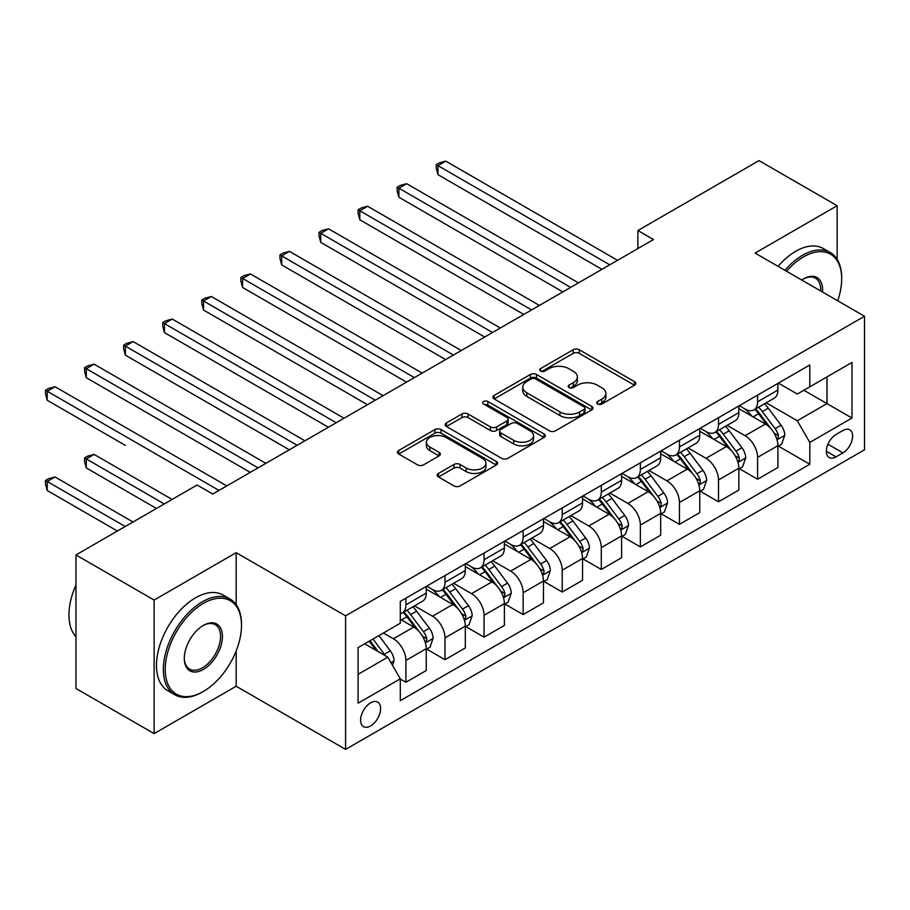 <?xml version="1.0" encoding="UTF-8"?>
<svg xmlns="http://www.w3.org/2000/svg" width="910" height="910" viewBox="0 0 910 910"><rect width="100%" height="100%" fill="white"/><g stroke="black" fill="none" stroke-linecap="round" stroke-linejoin="round"><path stroke-width="1.36" d="M597.631 404.017A3.037 1.752 0 0 0 601.931 404.017L634.532 385.203A4.334 2.502 0 0 0 635.794 383.428A4.334 2.502 0 0 0 634.532 381.654L579.295 349.77A4.334 2.502 0 0 0 573.163 349.77L540.563 368.596A3.037 1.752 0 0 0 539.675 369.835A3.037 1.752 0 0 0 540.563 371.075A3.037 1.752 0 0 0 544.851 371.075L549.071 368.641A13.889 8.019 0 0 1 568.716 368.641L573.311 371.291A13.889 8.019 0 0 1 577.384 376.967A13.889 8.019 0 0 1 573.311 382.632L569.091 385.066A3.037 1.752 0 0 0 568.204 386.306A3.037 1.752 0 0 0 569.091 387.546A3.037 1.752 0 0 0 573.391 387.546L577.611 385.112A13.889 8.019 0 0 1 597.244 385.112L601.851 387.774A13.889 8.019 0 0 1 605.912 393.438A13.889 8.019 0 0 1 601.851 399.103L597.631 401.537A3.037 1.752 0 0 0 596.744 402.777A3.037 1.752 0 0 0 597.631 404.017L597.631 401.537M370.598 725.941A14.15 8.167 120 0 0 379.845 713.474A14.15 8.167 120 0 0 377.673 702.133A14.15 8.167 120 0 0 370.598 702.838A14.15 8.167 120 0 0 361.361 715.306A14.15 8.167 120 0 0 363.522 726.635A14.15 8.167 120 0 0 370.598 725.941M438.461 473.416A4.334 2.502 0 0 0 437.187 475.191A4.334 2.502 0 0 0 438.461 476.965L453.953 485.906A4.334 2.502 0 0 0 460.096 485.906L496.303 465.01A4.334 2.502 0 0 0 497.565 463.236A4.334 2.502 0 0 0 496.303 461.461L441.066 429.577A4.334 2.502 0 0 0 434.935 429.577L398.728 450.484A4.334 2.502 0 0 0 397.454 452.247A4.334 2.502 0 0 0 398.728 454.022L417.44 464.828A4.334 2.502 0 0 0 423.582 464.828L439.075 455.887A4.334 2.502 0 0 0 440.349 454.113A4.334 2.502 0 0 0 439.075 452.338L429.793 446.981A11.602 6.7 0 0 1 426.392 442.237A11.602 6.7 0 0 1 433.558 436.049A11.602 6.7 0 0 1 446.207 437.505L482.573 458.492A11.602 6.7 0 0 1 485.974 463.236A11.602 6.7 0 0 1 478.808 469.423A11.602 6.7 0 0 1 466.159 467.967L460.096 464.475A4.334 2.502 0 0 0 453.953 464.475L438.461 473.416L438.461 476.965M236.179 552.677L154.131 600.054L75.974 554.941L75.974 688.495L154.131 733.608L236.179 686.231L345.595 749.396L345.595 615.842L236.179 552.677L236.179 604.684M837.143 259.339L837.143 205.717L755.095 253.094L864.5 316.259L345.595 615.842M837.143 205.717L758.997 160.604L637.865 230.537L637.865 248.578M75.974 554.941L197.106 485.007L212.735 494.028L653.494 239.557L637.865 230.537M549.378 430.817A4.334 2.502 0 0 0 555.521 430.817L591.728 409.909A4.334 2.502 0 0 0 592.99 408.146A4.334 2.502 0 0 0 591.728 406.372L536.49 374.488A4.334 2.502 0 0 0 530.359 374.488L494.153 395.384A4.334 2.502 0 0 0 492.879 397.158A4.334 2.502 0 0 0 494.153 398.933L549.378 430.817M484.78 404.677A3.037 1.752 0 0 1 487.862 405.109L487.862 401.492L544.009 433.911A4.334 2.502 0 0 1 545.283 435.685A4.334 2.502 0 0 1 544.009 437.46L507.803 458.367A4.334 2.502 0 0 1 501.672 458.367L446.435 426.471L446.435 422.934A4.334 2.502 0 0 0 445.172 424.708A4.334 2.502 0 0 0 446.435 426.471M446.435 422.934L461.939 413.982A4.334 2.502 0 0 1 468.07 413.982L490.467 426.915A4.334 2.502 0 0 0 496.61 426.915L506.881 420.989A4.334 2.502 0 0 0 508.155 419.214A4.334 2.502 0 0 0 506.881 417.44L483.563 403.983A3.037 1.752 0 0 1 482.675 402.743A3.037 1.752 0 0 1 484.552 401.117A3.037 1.752 0 0 1 487.862 401.492M842.933 430.498L836.051 434.468A13.707 7.917 120 0 0 827.099 446.548A13.707 7.917 120 0 0 829.203 457.525A13.707 7.917 120 0 0 836.051 456.854L842.933 452.884A13.707 7.917 120 0 0 851.885 440.804A13.707 7.917 120 0 0 849.781 429.827A13.707 7.917 120 0 0 842.933 430.498M345.595 749.396L864.5 449.813L864.5 316.259M778.38 383.121L797.296 394.041L809.798 386.83L809.798 364.99L400.298 601.408L400.298 623.248L358.096 647.613L358.096 703.202L400.298 678.837L400.298 700.677L809.798 464.248L809.798 442.408L797.296 420.75L766.209 402.811M809.798 386.83L851.999 362.464L851.999 418.043L809.798 442.408M154.131 600.054L154.131 733.608M803.86 390.253L826.985 403.608L826.985 376.899L851.999 362.464M797.296 420.75L826.985 403.608L851.999 418.043M358.096 674.321L387.796 657.179L364.66 643.825M400.298 679.019L405.917 682.261L405.917 660.421A17.688 10.215 -120 0 0 393.416 638.774L383.417 632.996M405.917 682.261L426.244 670.534L426.244 648.693A17.688 10.215 -120 0 0 413.743 627.035L400.298 619.278M426.71 649.148L445.001 659.705L445.001 637.865A17.688 10.215 -120 0 0 432.489 616.207L414.539 605.844M445.001 659.705L465.317 647.977L465.317 626.137A17.688 10.215 -120 0 0 452.816 604.479L426.244 589.134M465.784 626.592L484.075 637.148L484.075 615.308A17.688 10.215 -120 0 0 471.562 593.65L453.612 583.287M484.075 637.148L504.39 625.409L504.39 603.58A17.688 10.215 -120 0 0 491.889 581.922L465.317 566.577M504.857 604.024L523.148 614.591L523.148 592.751A17.688 10.215 -120 0 0 510.647 571.093L492.685 560.731M523.148 614.591L543.463 602.852L543.463 581.012A17.688 10.215 -120 0 0 530.962 559.366L504.39 544.021M543.93 581.467L562.221 592.023L562.221 570.183A17.688 10.215 -120 0 0 549.72 548.537L531.759 538.163M562.221 592.023L582.536 580.296L582.536 558.456A17.688 10.215 -120 0 0 570.035 536.798L543.463 521.464M583.003 558.911L601.294 569.467L601.294 547.627A17.688 10.215 -120 0 0 588.793 525.969L570.843 515.606M601.294 569.467L621.61 557.739L621.61 535.899A17.688 10.215 -120 0 0 609.109 514.241L582.536 498.896M622.087 536.354L640.367 546.91L640.367 525.07A17.688 10.215 -120 0 0 627.866 503.412L609.916 493.049M640.367 546.91L660.683 535.182L660.683 513.342A17.688 10.215 -120 0 0 648.182 491.684L621.61 476.339M661.16 513.786L679.44 524.353L679.44 502.513A17.688 10.215 -120 0 0 666.939 480.855L648.989 470.493M679.44 524.353L699.767 512.614L699.767 490.774A17.688 10.215 -120 0 0 687.255 469.128L660.683 453.783M700.234 491.229L718.513 501.785L718.513 479.957A17.688 10.215 -120 0 0 706.012 458.299L688.062 447.925M718.513 501.785L738.84 490.058L738.84 468.218A17.688 10.215 -120 0 0 726.328 446.56L699.767 431.226M739.307 468.673L757.598 479.229L757.598 457.389A17.688 10.215 -120 0 0 745.085 435.731L727.135 425.368M757.598 479.229L777.913 467.501L777.913 445.661A17.688 10.215 -120 0 0 765.412 424.003L738.84 408.658M739.307 405.689L745.085 409.022A17.688 10.215 -120 0 0 753.935 409.898A17.688 10.215 -120 0 0 757.598 401.799L757.598 395.122M700.234 428.246L706.012 431.579A17.688 10.215 -120 0 0 714.851 432.455A17.688 10.215 -120 0 0 718.513 424.367L718.513 417.69M661.16 450.803L666.939 454.147A17.688 10.215 -120 0 0 675.777 455.023A17.688 10.215 -120 0 0 679.44 446.924L679.44 440.247M622.087 473.359L627.866 476.703A17.688 10.215 -120 0 0 636.704 477.579A17.688 10.215 -120 0 0 640.367 469.48L640.367 462.803M583.003 495.927L588.793 499.26A17.688 10.215 -120 0 0 597.631 500.136A17.688 10.215 -120 0 0 601.294 492.037L601.294 485.36M543.93 518.484L549.72 521.817A17.688 10.215 -120 0 0 558.558 522.693A17.688 10.215 -120 0 0 562.221 514.605L562.221 507.928M504.857 541.04L510.647 544.385A17.688 10.215 -120 0 0 519.485 545.261A17.688 10.215 -120 0 0 523.148 537.162L523.148 530.485M465.784 563.597L471.562 566.941A17.688 10.215 -120 0 0 480.412 567.817A17.688 10.215 -120 0 0 484.075 559.718L484.075 553.041M426.71 586.165L432.489 589.498A17.688 10.215 -120 0 0 441.339 590.374A17.688 10.215 -120 0 0 445.001 582.275L445.001 575.598M778.38 446.116L809.798 464.248M753.935 409.898L774.251 398.171A17.688 10.215 -120 0 0 777.913 390.072L777.913 383.394M714.851 432.455L735.178 420.727A17.688 10.215 -120 0 0 738.84 412.628L738.84 405.951M675.777 455.023L696.105 443.284A17.688 10.215 -120 0 0 699.767 435.196L699.767 428.519M636.704 477.579L657.02 465.852A17.688 10.215 -120 0 0 660.683 457.753L660.683 451.076M597.631 500.136L617.947 488.408A17.688 10.215 -120 0 0 621.61 480.309L621.61 473.632M558.558 522.693L578.874 510.965A17.688 10.215 -120 0 0 582.536 502.866L582.536 496.189M519.485 545.261L539.801 533.522A17.688 10.215 -120 0 0 543.463 525.434L543.463 518.757M480.412 567.817L500.727 556.09A17.688 10.215 -120 0 0 504.39 547.991L504.39 541.313M441.339 590.374L461.654 578.646A17.688 10.215 -120 0 0 465.317 570.547L465.317 563.87M400.298 613.647A17.688 10.215 -120 0 0 402.265 612.931L422.581 601.203A17.688 10.215 -120 0 0 426.244 593.104L426.244 586.427M402.265 612.931A17.688 10.215 -120 0 0 405.917 604.843L405.917 598.166M387.796 657.179L400.298 678.837M236.179 686.231L236.179 650.9M598.848 404.45L601.851 402.721A13.889 8.019 0 0 0 605.912 397.044L605.912 393.438M577.384 376.967L577.384 380.573A13.889 8.019 0 0 1 573.311 386.238L570.308 387.978M634.475 385.237L579.295 353.376A4.334 2.502 0 0 0 573.163 353.376L541.78 371.496M591.671 409.944L536.49 378.094A4.334 2.502 0 0 0 530.359 378.094L494.21 398.967M584.049 409.386A3.037 1.752 0 0 0 584.948 408.146A3.037 1.752 0 0 0 584.049 406.895L535.569 378.913A3.037 1.752 0 0 0 531.281 378.913L526.833 381.483A13.889 8.019 0 0 0 522.761 387.148A13.889 8.019 0 0 0 526.833 392.813L559.968 411.946A13.889 8.019 0 0 0 579.602 411.946L584.049 409.386L584.049 412.992A3.037 1.752 0 0 0 584.948 411.752L584.948 408.146M522.761 387.148L522.761 390.754A13.889 8.019 0 0 0 526.833 396.43L526.833 392.813M584.049 412.992L579.602 415.563A13.889 8.019 0 0 1 559.968 415.563L526.833 396.43M446.491 426.506L461.939 417.599L461.939 413.982M508.155 419.214L508.155 422.82A4.334 2.502 0 0 1 506.881 424.595L496.61 430.532A4.334 2.502 0 0 1 490.467 430.532L468.07 417.599A4.334 2.502 0 0 0 461.939 417.599M487.862 405.109L543.952 437.494M513.718 440.338A11.602 6.7 0 0 0 526.367 441.794A11.602 6.7 0 0 0 533.533 435.594A11.602 6.7 0 0 0 530.132 430.862L517.312 423.468A4.334 2.502 0 0 0 511.181 423.468L500.898 429.395A4.334 2.502 0 0 0 499.635 431.169A4.334 2.502 0 0 0 500.898 432.944L513.718 440.338L513.718 443.943A11.602 6.7 0 0 0 526.367 445.399A11.602 6.7 0 0 0 533.533 439.212L533.533 435.594M499.635 431.169L499.635 434.775A4.334 2.502 0 0 0 500.898 436.55L500.898 432.944M513.718 443.943L500.898 436.55M485.974 463.236L485.974 466.841A11.602 6.7 0 0 1 478.808 473.029A11.602 6.7 0 0 1 466.159 471.585L460.096 468.081A4.334 2.502 0 0 0 453.953 468.081L438.518 476.999M426.392 442.237L426.392 445.854A11.602 6.7 0 0 0 429.793 450.587L429.793 446.981M439.018 455.91L429.793 450.587M496.246 465.044L441.066 433.183A4.334 2.502 0 0 0 434.935 433.183L398.785 454.056M777.913 446.378L781.667 444.216L784.784 435.196A11.716 6.768 -120 0 0 781.053 425.22L768.279 408.169A33.818 19.531 -120 0 0 764.582 403.744M751.887 416.2A33.818 19.531 -120 0 0 744.96 408.954M776.844 439.212L778.209 437.733L778.459 435.697A11.716 6.768 -120 0 0 775.104 428.644L762.341 411.593A33.818 19.531 -120 0 0 758.644 407.179M755.505 408.988A28.073 16.209 60 0 1 760.112 414.232L770.918 428.655M437.96 264.912L523.773 314.45L359.814 219.799L359.814 210.767L367.629 206.263L539.402 305.43M754.89 409.341A33.818 19.531 60 0 1 758.587 413.766L767.073 425.095M609.734 264.821L437.96 165.654L445.775 161.138L617.549 260.317M601.919 269.337L437.96 174.674L437.96 165.654L436.243 164.664L439.371 162.856L445.775 161.138M437.96 174.674L436.243 168.27L436.243 164.664M738.84 468.946L742.583 466.773L745.711 457.753A11.716 6.768 -120 0 0 741.968 447.777L729.206 430.726A33.818 19.531 -120 0 0 725.509 426.312M712.803 438.757A33.818 19.531 -120 0 0 705.887 431.511M737.771 461.768L739.136 460.301L739.386 458.253A11.716 6.768 -120 0 0 736.031 451.201L723.257 434.15A33.818 19.531 -120 0 0 719.571 429.736M716.42 431.556A28.073 16.209 60 0 1 721.038 436.789L731.845 451.224M398.887 287.469L484.7 337.018L320.741 242.356L320.741 233.335L328.555 228.819L500.329 327.987M715.817 431.897A33.818 19.531 60 0 1 719.514 436.322L728 447.652M699.767 491.502L703.51 489.341L706.638 480.309A11.716 6.768 -120 0 0 702.895 470.334L690.133 453.282A33.818 19.531 -120 0 0 686.436 448.869M673.73 461.313A33.818 19.531 -120 0 0 666.814 454.067M698.698 484.325L700.052 482.857L700.313 480.81A11.716 6.768 -120 0 0 696.958 473.769L684.183 456.718A33.818 19.531 -120 0 0 680.498 452.293M677.347 454.113A28.073 16.209 60 0 1 681.954 459.357L692.772 473.78M359.814 310.037L445.616 359.575L281.668 264.912L281.668 255.892L289.482 251.376L461.256 350.555M676.744 454.465A33.818 19.531 60 0 1 680.441 458.879L688.927 470.22M660.683 514.059L664.437 511.898L667.565 502.866A11.716 6.768 -120 0 0 663.822 492.89L651.048 475.85A33.818 19.531 -120 0 0 647.363 471.425M634.657 483.87A33.818 19.531 -120 0 0 627.741 476.624M659.625 506.881L660.979 505.414L661.24 503.366A11.716 6.768 -120 0 0 657.885 496.325L645.11 479.274A33.818 19.531 -120 0 0 641.425 474.849M638.274 476.669A28.073 16.209 60 0 1 642.881 481.913L653.698 496.337M320.741 332.594L406.542 382.132L242.595 287.469L242.595 278.449L250.409 273.933L422.172 373.111M637.671 477.022A33.818 19.531 60 0 1 641.357 481.435L649.854 492.776M570.661 287.378L398.887 188.211L406.702 183.695L578.476 282.873M562.846 291.894L398.887 197.231L398.887 188.211L397.17 187.221L400.298 185.412L406.702 183.695M398.887 197.231L397.17 190.827L397.17 187.221M531.588 309.946L358.096 209.778L361.224 207.969L367.629 206.263M359.814 219.799L358.096 213.384L358.096 209.778M492.515 332.503L319.023 232.334L322.151 230.537L328.555 228.819M320.741 242.356L319.023 235.952L319.023 232.334M621.61 536.616L625.363 534.454L628.491 525.434A11.716 6.768 -120 0 0 624.749 515.458L611.975 498.407A33.818 19.531 -120 0 0 608.289 493.982M595.584 506.438A33.818 19.531 -120 0 0 588.656 499.192M620.54 529.449L621.905 527.971L622.167 525.934A11.716 6.768 -120 0 0 618.811 518.882L606.037 501.831A33.818 19.531 -120 0 0 602.352 497.417M599.201 499.226A28.073 16.209 60 0 1 603.808 504.47L614.614 518.893M281.668 355.15L367.469 404.688L203.521 310.037L203.521 301.005L211.336 296.501L383.099 395.668M598.598 499.579A33.818 19.531 60 0 1 602.284 504.003L610.781 515.333M453.442 355.059L279.95 254.902L283.067 253.094L289.482 251.376M281.668 264.912L279.95 258.508L279.95 254.902M837.701 300.789A53.929 31.133 120 0 0 841.682 278.904A53.929 31.133 120 0 0 803.541 256.882A53.929 31.133 120 0 0 786.581 271.271M784.943 270.327A55.26 31.907 -60 0 1 802.609 255.255A55.26 31.907 -60 0 1 830.238 252.525A55.26 31.907 -60 0 1 841.682 277.823L841.682 278.904M801.755 280.03A26.97 15.572 -60 0 1 803.541 278.904L803.541 278.904A26.97 15.572 -60 0 1 822.526 292.03M778.073 266.357A55.26 31.907 -60 0 1 795.727 251.285A55.26 31.907 -60 0 1 823.357 248.555L830.238 252.525M820.718 290.984A25.639 14.799 120 0 0 815.428 278.176A25.639 14.799 120 0 0 803.064 279.177M202.418 692.01L203.362 691.463A53.929 31.133 120 0 0 241.503 625.409A53.929 31.133 120 0 0 203.362 603.398A53.929 31.133 120 0 0 165.222 669.453A53.929 31.133 120 0 0 203.362 691.463L202.418 692.01A55.26 31.907 -60 0 1 174.788 694.751A55.26 31.907 -60 0 1 166.325 650.468A55.26 31.907 -60 0 1 202.418 601.772A55.26 31.907 -60 0 1 230.048 599.03A55.26 31.907 -60 0 1 241.503 624.328L241.503 625.409M203.362 669.453A26.97 15.572 -60 0 1 184.298 658.442A26.97 15.572 -60 0 1 203.362 625.409L203.362 625.409A26.97 15.572 -60 0 1 222.427 636.42A26.97 15.572 -60 0 1 203.362 669.453M184.298 657.885A25.639 14.799 120 0 0 189.599 669.1A25.639 14.799 120 0 0 202.418 667.826A25.639 14.799 120 0 0 219.173 645.236A25.639 14.799 120 0 0 215.238 624.681A25.639 14.799 120 0 0 202.885 625.693M174.788 694.751L167.918 690.781A55.26 31.907 -60 0 1 159.443 646.498A55.26 31.907 -60 0 1 195.548 597.802A55.26 31.907 -60 0 1 223.177 595.06L230.048 599.03M75.974 636.716A55.26 31.907 -60 0 1 75.974 585.062M582.536 559.184L586.29 557.011L589.418 547.991A11.716 6.768 -120 0 0 585.676 538.015L572.902 520.964A33.818 19.531 -120 0 0 569.216 516.55M556.51 528.994A33.818 19.531 -120 0 0 549.583 521.749M581.467 552.006L582.832 550.539L583.094 548.491A11.716 6.768 -120 0 0 579.738 541.439L566.964 524.387A33.818 19.531 -120 0 0 563.279 519.974M560.128 521.794A28.073 16.209 60 0 1 564.735 527.026L575.541 541.461M242.595 377.707L328.396 427.256L164.437 332.594L164.437 323.573L172.263 319.057L344.025 418.225M559.525 522.135A33.818 19.531 60 0 1 563.21 526.56L571.707 537.89M414.357 377.616L240.877 277.459L243.994 275.65L250.409 273.933M242.595 287.469L240.877 281.065L240.877 277.459M543.463 581.74L547.217 579.579L550.345 570.547A11.716 6.768 -120 0 0 546.603 560.571L533.829 543.52A33.818 19.531 -120 0 0 530.143 539.107M517.437 551.551A33.818 19.531 -120 0 0 510.51 544.305M542.394 574.563L543.759 573.095L544.021 571.048A11.716 6.768 -120 0 0 540.665 564.007L527.891 546.955A33.818 19.531 -120 0 0 524.194 542.531M521.055 544.351A28.073 16.209 60 0 1 525.661 549.595L536.468 564.018M203.521 400.275L289.323 449.813L125.364 355.15L125.364 346.13L133.178 341.614L304.952 440.781M520.452 544.703A33.818 19.531 60 0 1 524.137 549.117L532.634 560.458M375.284 400.184L201.792 300.016L204.921 298.207L211.336 296.501M203.521 310.037L201.792 303.622L201.792 300.016M504.39 604.297L508.144 602.136L511.261 593.104A11.716 6.768 -120 0 0 507.53 583.128L494.756 566.088A33.818 19.531 -120 0 0 491.07 561.663M478.364 574.108A33.818 19.531 -120 0 0 471.437 566.862M503.321 597.119L504.686 595.652L504.936 593.604A11.716 6.768 -120 0 0 501.592 586.563L488.818 569.512A33.818 19.531 -120 0 0 485.121 565.087M481.982 566.907A28.073 16.209 60 0 1 486.588 572.151L497.395 586.575M164.437 422.832L250.25 472.37L86.291 377.707L86.291 368.686L94.105 364.171L265.879 463.349M481.379 567.26A33.818 19.531 60 0 1 485.064 571.673L493.561 583.014M336.211 422.74L162.719 322.572L165.847 320.775L172.263 319.057M164.437 332.594L162.719 326.189L162.719 322.572M465.317 626.854L469.071 624.692L472.188 615.672A11.716 6.768 -120 0 0 468.457 605.696L455.683 588.645A33.818 19.531 -120 0 0 451.986 584.22M439.291 596.676A33.818 19.531 -120 0 0 432.364 589.43M464.248 619.687L465.613 618.208L465.863 616.172A11.716 6.768 -120 0 0 462.519 609.12L449.745 592.069A33.818 19.531 -120 0 0 446.048 587.655M442.908 589.464A28.073 16.209 60 0 1 447.515 594.708L458.322 609.131M125.364 445.388L47.218 400.275L47.218 391.243L55.032 386.739L226.806 485.906M442.294 589.816A33.818 19.531 60 0 1 445.991 594.241L454.477 605.571M297.138 445.297L123.646 345.14L126.774 343.332L133.178 341.614M125.364 355.15L123.646 348.746L123.646 345.14M426.244 649.421L429.998 647.249L433.114 638.229A11.716 6.768 -120 0 0 429.384 628.253L416.609 611.202A33.818 19.531 -120 0 0 412.912 606.777M425.175 642.244L426.54 640.765L426.79 638.729A11.716 6.768 -120 0 0 423.434 631.677L410.672 614.625A33.818 19.531 -120 0 0 406.975 610.212M403.835 612.032A28.073 16.209 60 0 1 408.442 617.264L419.248 631.699M172.104 499.442L94.105 454.409L86.291 458.924L86.291 467.945L156.475 508.462M403.221 612.373A33.818 19.531 60 0 1 406.918 616.798L415.404 628.128M86.291 467.945L84.573 461.541L84.573 457.935L164.289 503.958M84.573 457.935L87.701 456.126L94.105 454.409M258.065 467.854L84.573 367.697L87.701 365.888L94.105 364.171M86.291 377.707L84.573 371.303L84.573 367.697M392.483 665.301L394.041 660.785A11.716 6.768 -120 0 0 390.299 650.809L378.901 635.601M133.031 521.999L55.032 476.976L47.218 481.481L47.218 490.513L117.39 531.03M385.43 655.814A11.716 6.768 -120 0 0 384.361 654.244L372.963 639.025M370.029 640.72L378.219 651.651M369.221 641.186L376.16 650.468M47.218 490.513L45.5 484.097L45.5 480.491L125.216 526.515M45.5 480.491L48.628 478.683L55.032 476.976M218.992 490.422L45.5 390.253L48.628 388.445L55.032 386.739M47.218 400.275L45.5 393.859L45.5 390.253M393.416 638.774L413.743 627.035M432.489 616.207L452.816 604.479M471.562 593.65L491.889 581.922M510.647 571.093L530.962 559.366M549.72 548.537L570.035 536.798M588.793 525.969L609.109 514.241M627.866 503.412L648.182 491.684M666.939 480.855L687.255 469.128M706.012 458.299L726.328 446.56M745.085 435.731L765.412 424.003M757.598 401.799L777.913 390.072M757.598 457.389L777.913 445.661M718.513 479.957L738.84 468.218M718.513 424.367L738.84 412.628M679.44 502.513L699.767 490.774M679.44 446.924L699.767 435.196M640.367 525.07L660.683 513.342M640.367 469.48L660.683 457.753M601.294 547.627L621.61 535.899M601.294 492.037L621.61 480.309M562.221 570.183L582.536 558.456M562.221 514.605L582.536 502.866M523.148 592.751L543.463 581.012M523.148 537.162L543.463 525.434M484.075 615.308L504.39 603.58M484.075 559.718L504.39 547.991M445.001 637.865L465.317 626.137M445.001 582.275L465.317 570.547M405.917 660.421L426.244 648.693M405.917 604.843L426.244 593.104M827.941 444.228L842.933 452.884M826.36 451.258L836.051 456.854M601.851 402.721L601.851 399.103M569.091 387.546L569.091 385.066M573.311 386.238L573.311 382.632M540.563 371.075L540.563 368.596M573.163 353.376L573.163 349.77M579.295 353.376L579.295 349.77M634.532 385.203L634.532 381.654M494.153 398.933L494.153 395.384M530.359 378.094L530.359 374.488M536.49 378.094L536.49 374.488M591.728 409.909L591.728 406.372M559.968 415.563L559.968 411.946M579.602 415.563L579.602 411.946M468.07 417.599L468.07 413.982M490.467 430.532L490.467 426.915M496.61 430.532L496.61 426.915M506.881 424.595L506.881 420.989M544.009 437.46L544.009 433.911M453.953 468.081L453.953 464.475M460.096 468.081L460.096 464.475M466.159 471.585L466.159 467.967M439.075 455.887L439.075 452.338M398.728 454.022L398.728 450.484M434.935 433.183L434.935 429.577M441.066 433.183L441.066 429.577M496.303 465.01L496.303 461.461M777.038 439.849L784.704 435.424M762.341 411.593L768.279 408.169M753.127 416.916L758.587 413.766M775.104 428.644L781.053 425.22M774.183 433.217L778.459 435.697M737.964 462.405L745.631 457.98M723.257 434.15L729.206 430.726M714.054 439.473L719.514 436.322M736.031 451.201L741.968 447.777M735.109 455.785L739.386 458.253M698.891 484.973L706.558 480.537M684.183 456.718L690.133 453.282M674.981 462.03L680.441 458.879M696.958 473.769L702.895 470.334M696.036 478.341L700.313 480.81M659.818 507.53L667.485 503.093M645.11 479.274L651.048 475.85M635.908 484.586L641.357 481.435M657.885 496.325L663.822 492.89M656.963 500.898L661.24 503.366M620.734 530.086L628.412 525.661M606.037 501.831L611.975 498.407M596.823 507.154L602.284 504.003M618.811 518.882L624.749 515.458M617.879 523.455L622.167 525.934M581.661 552.643L589.339 548.218M566.964 524.387L572.902 520.964M557.75 529.711L563.21 526.56M579.738 541.439L585.676 538.015M578.805 546.023L583.094 548.491M542.587 575.211L550.266 570.775M527.891 546.955L533.829 543.52M518.677 552.268L524.137 549.117M540.665 564.007L546.603 560.571M539.732 568.579L544.021 571.048M503.514 597.768L511.192 593.331M488.818 569.512L494.756 566.088M479.604 574.824L485.064 571.673M501.592 586.563L507.53 583.128M500.659 591.136L504.936 593.604M464.441 620.324L472.119 615.899M449.745 592.069L455.683 588.645M440.531 597.392L445.991 594.241M462.519 609.12L468.457 605.696M461.586 613.693L465.863 616.172M425.368 642.881L433.035 638.456M410.672 614.625L416.609 611.202M401.458 619.949L406.918 616.798M423.434 631.677L429.384 628.253M422.513 636.261L426.79 638.729M390.993 662.73L393.962 661.013M384.361 654.244L390.299 650.809"/></g></svg>
